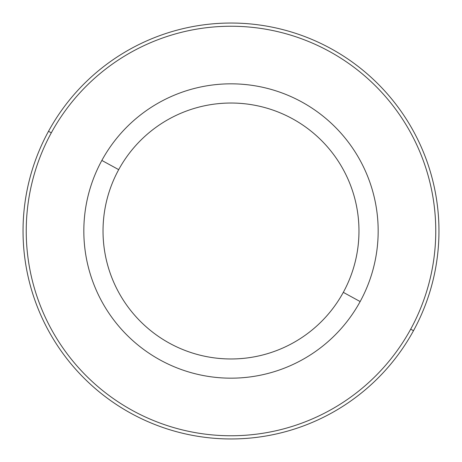 <?xml version="1.0" encoding="UTF-8"?>
<svg xmlns="http://www.w3.org/2000/svg" width="462" height="462" viewBox="0 0 462 462"><rect width="100%" height="100%" fill="white"/><g stroke="black" fill="none" stroke-linecap="round" stroke-linejoin="round"><path stroke-width="0.69" d="M360.152 301.559A147.17 147.17 0 0 0 301.559 101.848A147.17 147.17 0 0 0 101.848 160.441A147.17 147.17 0 0 0 160.441 360.152A147.17 147.17 0 0 0 360.152 301.559L343.306 292.354A127.974 127.974 0 0 0 292.354 118.694A127.974 127.974 0 0 0 118.694 169.646L101.848 160.441A147.17 147.17 0 0 1 301.559 101.848A147.17 147.17 0 0 1 360.152 301.559A147.17 147.17 0 0 1 160.441 360.152A147.17 147.17 0 0 1 101.848 160.441L118.694 169.646A127.974 127.974 0 0 0 169.646 343.306A127.974 127.974 0 0 0 343.306 292.354L360.152 301.559M343.306 292.354A127.974 127.974 0 0 1 169.646 343.306A127.974 127.974 0 0 1 118.694 169.646A127.974 127.974 0 0 1 292.354 118.694A127.974 127.974 0 0 1 343.306 292.354M51.305 132.831A204.758 204.758 0 0 1 329.169 51.305A204.758 204.758 0 0 1 410.695 329.169A204.758 204.758 0 0 1 132.831 410.695A204.758 204.758 0 0 1 51.305 132.831L48.498 131.3A207.958 207.958 0 0 1 330.7 48.498A207.958 207.958 0 0 1 413.502 330.7L410.695 329.169A204.758 204.758 0 0 0 329.169 51.305A204.758 204.758 0 0 0 51.305 132.831A204.758 204.758 0 0 0 132.831 410.695A204.758 204.758 0 0 0 410.695 329.169L413.502 330.7A207.958 207.958 0 0 1 131.3 413.502A207.958 207.958 0 0 1 48.498 131.3L51.305 132.831M413.502 330.7A207.958 207.958 0 0 0 330.7 48.498A207.958 207.958 0 0 0 48.498 131.3A207.958 207.958 0 0 0 131.3 413.502A207.958 207.958 0 0 0 413.502 330.7"/></g></svg>
